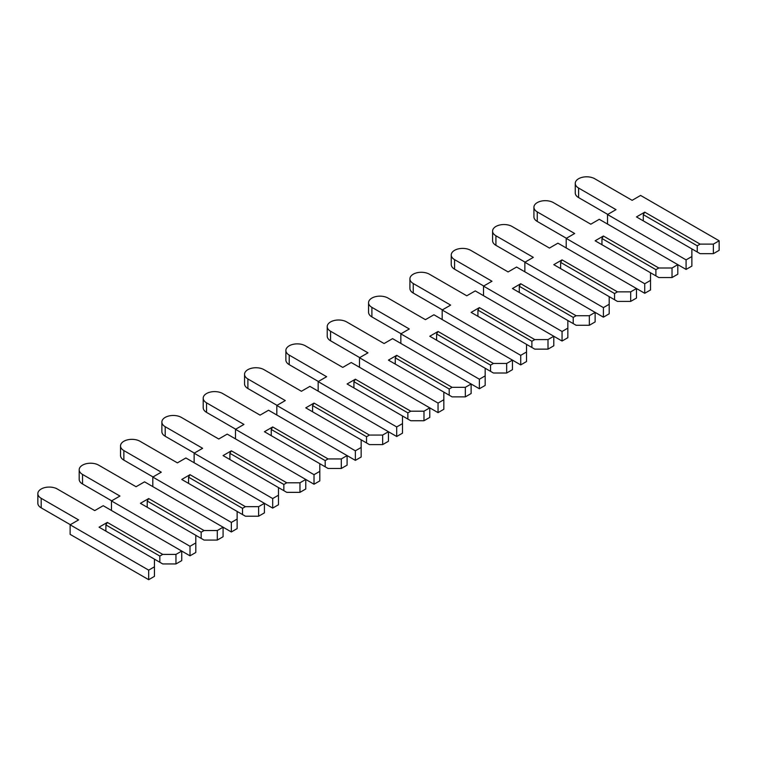 <?xml version="1.0" encoding="UTF-8"?>
<svg xmlns="http://www.w3.org/2000/svg" width="757" height="757" viewBox="0 0 757 757"><rect width="100%" height="100%" fill="white"/><g stroke="black" fill="none" stroke-linecap="round" stroke-linejoin="round"><path stroke-width="1.14" d="M719.15 240.783L719.15 250.33L713.359 253.671L700.13 253.671L697.244 252.005L697.244 245.798L700.13 244.123L644.737 212.149L636.476 216.918L691.87 248.902L691.87 256.538L686.079 259.878L607.53 214.534L616.009 209.642L578.594 188.039A11.402 6.586 180 0 1 575.254 183.383A11.402 6.586 180 0 1 582.294 177.308A11.402 6.586 180 0 1 594.718 178.728L632.133 200.331L640.602 195.438L719.15 240.783L713.359 244.123L700.13 244.123M713.359 253.671L713.359 244.123M697.244 252.005L691.87 248.902M697.244 245.798L643.289 214.647L644.737 212.149M643.289 220.855L643.289 214.647M672.027 277.545L672.027 267.997L677.808 264.657L677.808 274.195L672.027 277.545L658.798 277.545L650.528 272.766L650.528 280.402L644.737 283.743L566.198 238.398L574.667 233.506L537.262 211.903A11.402 6.586 180 0 1 533.922 207.248A11.402 6.586 180 0 1 540.952 201.173A11.402 6.586 180 0 1 553.376 202.602L590.791 224.195L599.27 219.303L686.079 269.426L691.87 266.086L691.87 256.538M607.739 214.411L578.594 197.586A11.402 6.586 180 0 1 575.254 192.931L575.254 183.383M686.079 269.426L686.079 259.878M607.53 224.081L607.53 214.534M672.027 267.997L658.798 267.997L603.405 236.014L595.134 240.783L650.528 272.766M655.903 275.87L655.903 269.662L658.798 267.997M655.903 269.662L601.957 238.521L603.405 236.014M601.957 244.719L601.957 238.521M630.685 301.409L630.685 291.861L636.476 288.521L636.476 298.069L630.685 301.409L617.457 301.409L609.186 296.63L609.186 304.267L603.405 307.616L524.856 262.263L533.335 257.371L495.92 235.777A11.402 6.586 180 0 1 492.58 231.122A11.402 6.586 180 0 1 499.62 225.037A11.402 6.586 180 0 1 512.044 226.466L549.45 248.069L557.928 243.167L644.737 293.29L650.528 289.95L650.528 280.402M566.406 238.275L537.262 221.451A11.402 6.586 180 0 1 533.922 216.795L533.922 207.248M644.737 293.29L644.737 283.743M566.198 247.946L566.198 238.398M630.685 291.861L617.457 291.861L562.063 259.878L553.793 264.657L609.186 296.63M614.561 299.734L614.561 293.527L617.457 291.861M614.561 293.527L560.615 262.386L562.063 259.878M560.615 268.593L560.615 262.386M589.343 325.273L589.343 315.726L595.134 312.386L595.134 321.933L589.343 325.273L576.115 325.273L567.845 320.504L567.845 328.141L562.063 331.481L483.515 286.137L491.993 281.235L454.579 259.642A11.402 6.586 180 0 1 451.238 254.986A11.402 6.586 180 0 1 458.278 248.902A11.402 6.586 180 0 1 470.703 250.33L508.117 271.933L516.586 267.041L603.405 317.164L609.186 313.814L609.186 304.267M525.065 262.149L495.92 245.325A11.402 6.586 180 0 1 492.58 240.669L492.58 231.122M603.405 317.164L603.405 307.616M524.856 271.81L524.856 262.263M589.343 315.726L576.115 315.726L520.721 283.743L512.451 288.521L567.845 320.504M573.219 323.608L573.219 317.401L576.115 315.726M573.219 317.401L519.274 286.25L520.721 283.743M519.274 292.457L519.274 286.25M548.002 349.138L548.002 339.59L553.793 336.25L553.793 345.798L548.002 349.138L534.773 349.138L526.512 344.369L526.512 352.005L520.721 355.345L442.183 310.001L450.652 305.109L413.237 283.506A11.402 6.586 180 0 1 409.906 278.85A11.402 6.586 180 0 1 416.937 272.775A11.402 6.586 180 0 1 429.361 274.195L466.776 295.798L475.254 290.906L562.063 341.029L567.845 337.688L567.845 328.141M483.723 286.014L454.579 269.189A11.402 6.586 180 0 1 451.238 264.534L451.238 254.986M562.063 341.029L562.063 331.481M483.515 295.675L483.515 286.137M548.002 339.59L534.773 339.59L479.38 307.616L471.119 312.386L526.512 344.369M531.887 347.472L531.887 341.265L534.773 339.59M531.887 341.265L477.932 310.115L479.38 307.616M477.932 316.322L477.932 310.115M506.67 373.012L506.67 363.464L512.451 360.124L512.451 369.662L506.67 373.012L493.441 373.012L485.171 368.233L485.171 375.869L479.38 379.21L400.841 333.865L409.31 328.973L371.905 307.37A11.402 6.586 180 0 1 368.564 302.724A11.402 6.586 180 0 1 375.604 296.64A11.402 6.586 180 0 1 388.019 298.069L425.434 319.662L433.912 314.77L520.721 364.893L526.512 361.553L526.512 352.005M442.381 309.878L413.237 293.054A11.402 6.586 180 0 1 409.906 288.398L409.906 278.85M520.721 364.893L520.721 355.345M442.183 319.549L442.183 310.001M506.67 363.464L493.441 363.464L438.048 331.481L429.777 336.25L485.171 368.233M490.545 371.337L490.545 365.129L493.441 363.464M490.545 365.129L436.6 333.988L438.048 331.481M436.6 340.186L436.6 333.988M465.328 396.876L465.328 387.329L471.119 383.988L471.119 393.536L465.328 396.876L452.099 396.876L443.829 392.098L443.829 399.743L438.048 403.084L359.499 357.73L367.978 352.838L330.563 331.244A11.402 6.586 180 0 1 327.223 326.589A11.402 6.586 180 0 1 334.263 320.504A11.402 6.586 180 0 1 346.687 321.933L384.092 343.536L392.571 338.644L479.38 388.757L485.171 385.417L485.171 375.869M401.049 333.742L371.905 316.918A11.402 6.586 180 0 1 368.564 312.262L368.564 302.724M479.38 388.757L479.38 379.21M400.841 343.413L400.841 333.865M465.328 387.329L452.099 387.329L396.706 355.345L388.436 360.124L443.829 392.098M449.204 395.201L449.204 389.003L452.099 387.329M449.204 389.003L395.258 357.853L396.706 355.345M395.258 364.06L395.258 357.853M423.986 420.741L423.986 411.193L429.777 407.853L429.777 417.4L423.986 420.741L410.758 420.741L402.497 415.972L402.497 423.608L396.706 426.948L318.158 381.604L326.636 376.712L289.221 355.109A11.402 6.586 180 0 1 285.881 350.453A11.402 6.586 180 0 1 292.921 344.369A11.402 6.586 180 0 1 305.345 345.798L342.76 367.4L351.229 362.508L438.048 412.631L443.829 409.282L443.829 399.743M359.707 357.616L330.563 340.792A11.402 6.586 180 0 1 327.223 336.136L327.223 326.589M438.048 412.631L438.048 403.084M359.499 367.277L359.499 357.73M423.986 411.193L410.758 411.193L355.364 379.21L347.094 383.988L402.497 415.972M407.862 419.075L407.862 412.868L410.758 411.193M407.862 412.868L353.916 381.717L355.364 379.21M353.916 387.925L353.916 381.717M382.654 444.605L382.654 435.057L388.436 431.717L388.436 441.265L382.654 444.605L369.425 444.605L361.155 439.836L361.155 447.472L355.364 450.812L276.825 405.468L285.294 400.576L247.889 378.973A11.402 6.586 180 0 1 244.549 374.318A11.402 6.586 180 0 1 251.579 368.243A11.402 6.586 180 0 1 264.004 369.662L301.418 391.265L309.897 386.373L396.706 436.496L402.497 433.155L402.497 423.608M318.366 381.481L289.221 364.656A11.402 6.586 180 0 1 285.881 360.001L285.881 350.453M396.706 436.496L396.706 426.948M318.158 391.151L318.158 381.604M382.654 435.057L369.425 435.057L314.023 403.084L305.762 407.853L361.155 439.836M366.53 442.94L366.53 436.732L369.425 435.057M366.53 436.732L312.584 405.582L314.023 403.084M312.584 411.789L312.584 405.582M341.312 468.479L341.312 458.931L347.094 455.591L347.094 465.139L341.312 468.479L328.084 468.479L319.814 463.7L319.814 471.337L314.023 474.677L235.484 429.333L243.953 424.44L206.547 402.838A11.402 6.586 180 0 1 203.207 398.191A11.402 6.586 180 0 1 210.247 392.107A11.402 6.586 180 0 1 222.672 393.536L260.077 415.129L268.555 410.237L355.364 460.36L361.155 457.02L361.155 447.472M277.024 405.345L247.889 388.521A11.402 6.586 180 0 1 244.549 383.865L244.549 374.318M355.364 460.36L355.364 450.812M276.825 415.016L276.825 405.468M341.312 458.931L328.084 458.931L272.69 426.948L264.42 431.717L319.814 463.7M325.188 466.804L325.188 460.597L328.084 458.931M325.188 460.597L271.243 429.456L272.69 426.948M271.243 435.663L271.243 429.456M299.971 492.343L299.971 482.796L305.762 479.455L305.762 489.003L299.971 492.343L286.742 492.343L278.472 487.565L278.472 495.21L272.69 498.551L194.142 453.197L202.621 448.305L165.206 426.711A11.402 6.586 180 0 1 161.866 422.056A11.402 6.586 180 0 1 168.906 415.972A11.402 6.586 180 0 1 181.33 417.4L218.745 439.003L227.214 434.111L314.023 484.225L319.814 480.884L319.814 471.337M235.692 429.219L206.547 412.385A11.402 6.586 180 0 1 203.207 407.739L203.207 398.191M314.023 484.225L314.023 474.677M235.484 438.88L235.484 429.333M299.971 482.796L286.742 482.796L231.349 450.812L223.078 455.591L278.472 487.565M283.847 490.668L283.847 484.471L286.742 482.796M283.847 484.471L229.901 453.32L231.349 450.812M229.901 459.527L229.901 453.32M258.629 516.208L258.629 506.66L264.42 503.32L264.42 512.868L258.629 516.208L245.4 516.208L237.14 511.439L237.14 519.075L231.349 522.415L152.8 477.071L161.279 472.179L123.864 450.576A11.402 6.586 180 0 1 120.524 445.92A11.402 6.586 180 0 1 127.564 439.836A11.402 6.586 180 0 1 139.988 441.265L177.403 462.868L185.872 457.976L272.69 508.098L278.472 504.749L278.472 495.21M194.35 453.083L165.206 436.259A11.402 6.586 180 0 1 161.866 431.604L161.866 422.056M272.69 508.098L272.69 498.551M194.142 462.745L194.142 453.197M258.629 506.66L245.4 506.66L190.007 474.677L181.746 479.455L237.14 511.439M242.514 514.542L242.514 508.335L245.4 506.66M242.514 508.335L188.559 477.184L190.007 474.677M188.559 483.392L188.559 477.184M217.297 540.072L217.297 530.534L223.078 527.184L223.078 536.732L217.297 540.072L204.068 540.072L195.798 535.303L195.798 542.939L190.007 546.28L111.468 500.935L119.937 496.043L82.532 474.44A11.402 6.586 180 0 1 79.192 469.785A11.402 6.586 180 0 1 86.222 463.71A11.402 6.586 180 0 1 98.647 465.139L136.061 486.732L144.54 481.84L231.349 531.963L237.14 528.623L237.14 519.075M153.009 476.948L123.864 460.124A11.402 6.586 180 0 1 120.524 455.468L120.524 445.92M231.349 531.963L231.349 522.415M152.8 486.619L152.8 477.071M217.297 530.534L204.068 530.534L148.675 498.551L140.405 503.32L195.798 535.303M201.173 538.407L201.173 532.199L204.068 530.534M201.173 532.199L147.227 501.058L148.675 498.551M147.227 507.256L147.227 501.058M175.955 563.946L175.955 554.398L181.746 551.058L181.746 560.606L175.955 563.946L162.727 563.946L154.456 559.168L154.456 566.804L148.675 570.144L70.127 524.8L78.605 519.908L41.19 498.305A11.402 6.586 180 0 1 37.85 493.659A11.402 6.586 180 0 1 44.89 487.574A11.402 6.586 180 0 1 57.314 489.003L94.72 510.597L103.198 505.704L190.007 555.827L195.798 552.487L195.798 542.939M111.676 500.812L82.532 483.988A11.402 6.586 180 0 1 79.192 479.332L79.192 469.785M190.007 555.827L190.007 546.28M111.468 510.483L111.468 500.935M175.955 554.398L162.727 554.398L107.333 522.415L99.063 527.184L154.456 559.168M159.831 562.271L159.831 556.064L162.727 554.398M159.831 556.064L105.885 524.923L107.333 522.415M105.885 531.13L105.885 524.923M70.127 524.8L70.127 534.347L148.675 579.692L154.456 576.351L154.456 566.804M70.335 524.686L41.19 507.852A11.402 6.586 180 0 1 37.85 503.206L37.85 493.659M148.675 579.692L148.675 570.144M578.594 197.586L578.594 188.039M537.262 221.451L537.262 211.903M495.92 245.325L495.92 235.777M454.579 269.189L454.579 259.642M413.237 293.054L413.237 283.506M371.905 316.918L371.905 307.37M330.563 340.792L330.563 331.244M289.221 364.656L289.221 355.109M247.889 388.521L247.889 378.973M206.547 412.385L206.547 402.838M165.206 436.259L165.206 426.711M123.864 460.124L123.864 450.576M82.532 483.988L82.532 474.44M41.19 507.852L41.19 498.305"/></g></svg>
